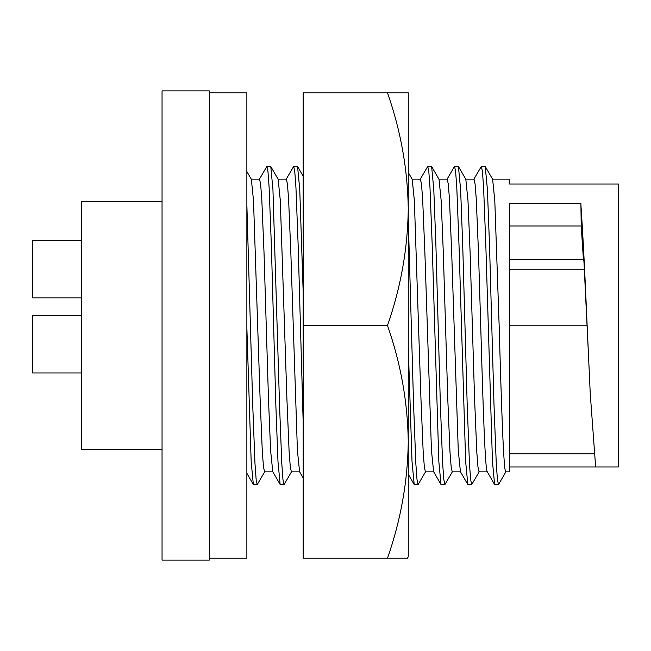 <?xml version="1.0" encoding="UTF-8"?>
<svg xmlns="http://www.w3.org/2000/svg" width="651" height="651" viewBox="0 0 651 651"><rect width="100%" height="100%" fill="white"/><g stroke="black" fill="none" stroke-linecap="round" stroke-linejoin="round"><path stroke-width="0.98" d="M387.483 325.5C400.78 363.429 407.713 402.212 408.267 441.85C407.713 481.488 400.78 520.279 387.483 558.208L303.171 558.208L303.171 92.792L387.483 92.792C400.78 130.721 407.713 169.512 408.267 209.15C407.713 248.788 400.78 287.571 387.483 325.5L303.171 325.5M387.483 558.208L407.412 558.208L408.267 556.719L408.267 92.792L387.483 92.792M408.267 556.719L407.412 558.208M209.337 560.08L209.337 90.92L162.05 90.92L162.05 560.08L209.337 560.08M162.05 201.639L81.725 201.639L81.725 449.361L162.05 449.361M209.337 558.208L246.875 558.208L246.875 92.792L209.337 92.792M32.55 315.556L81.725 315.556L32.55 315.556L32.55 372.982L81.725 372.982M81.725 240.488L32.55 240.488L32.55 297.914L81.725 297.914M485.247 166.51L487.412 189.547L489.544 245.932L494.011 405.068L496.249 463.317L497.421 479.405L498.479 484.637L494.614 484.49L492.449 461.453L485.849 245.932L483.612 187.683L482.44 171.595L481.382 166.363L485.247 166.51L492.628 179.285L494.793 200.598L499.146 325.5C501.384 404.247 503.622 473.342 505.851 471.877L509.603 471.877L509.603 203.625L580.92 203.625L580.92 204.951C582.914 234.157 584.98 274.34 587.137 325.5L590.262 393.896L595.649 466.987L618.45 466.987L618.45 184.013L509.603 184.013L509.603 179.123L492.538 179.123M487.42 471.877C485.19 473.342 482.952 404.247 480.715 325.5L478.485 252.311L476.247 198.734L475.075 183.94L474.018 179.123L465.725 179.123M447.017 179.285L454.569 166.363L458.434 166.51L465.823 179.285L467.979 200.598L470.103 252.311L474.571 398.689L476.809 452.266L477.98 467.06L479.038 471.877L487.33 471.877M595.649 466.987L509.603 466.987M246.875 205.195L252.726 405.068L254.964 463.317L256.136 479.405L257.194 484.637L264.754 471.715M272.85 471.877L264.566 471.877L263.509 467.06L262.329 452.266L260.099 398.689L253.508 200.598L251.343 179.285L246.867 171.538M246.875 328.08L251.164 461.453L253.337 484.49L257.202 484.637M291.558 471.715L284.007 484.637L280.142 484.49L272.761 471.715L270.596 450.402L268.472 398.689L264.005 252.311L261.775 198.75L260.595 183.956L259.537 179.123L251.253 179.123M280.142 484.49L277.977 461.453L275.845 405.068L271.377 245.932L269.14 187.683L267.968 171.595L266.91 166.363L259.358 179.285M284.007 484.637L282.949 479.405L281.777 463.317L279.539 405.068L272.94 189.547L270.775 166.51L266.91 166.363M580.92 204.951L581.205 225.978L583.402 259.293M588.862 363.03L584.346 269.799C584.004 261.002 583.727 257.894 583.54 260.49M509.603 225.978L581.205 225.978M498.479 484.637L505.851 471.877M458.434 166.51L460.607 189.547L462.739 245.932L467.206 405.068L469.436 463.317L470.616 479.405L471.674 484.637L479.226 471.715M481.382 166.363L473.83 179.285M299.663 471.877L291.379 471.877L290.313 467.044L289.142 452.25L286.904 398.689L280.312 200.598L278.156 179.285L270.775 166.51M454.569 166.363L455.627 171.595L456.807 187.683L459.036 245.932L465.644 461.453L467.809 484.49L471.674 484.637M303.171 477.948L299.566 471.715L297.409 450.402L290.818 252.311L288.58 198.75L287.408 183.956L286.35 179.123L278.058 179.123M438.92 179.123L447.196 179.123L448.262 183.956L449.442 198.75L451.672 252.311L458.263 450.402L460.428 471.715L467.809 484.49M303.171 422.23L298.182 245.932L295.953 187.683L294.773 171.595L293.715 166.363L286.163 179.285M420.212 179.285L427.764 166.363L431.629 166.51L439.01 179.285L441.175 200.598L443.298 252.311L447.766 398.689L449.996 452.25L451.176 467.044L452.233 471.877L460.517 471.877M303.171 291.908L299.753 189.547L297.58 166.51L293.715 166.363M431.629 166.51L433.794 189.547L435.926 245.932L440.393 405.068L442.631 463.317L443.803 479.405L444.861 484.637L452.412 471.715M427.764 166.363L428.822 171.595L429.994 187.683L432.231 245.932L438.831 461.453L440.996 484.49L444.861 484.637M412.107 179.123L420.391 179.123L421.457 183.956L422.629 198.75L424.867 252.311L431.45 450.402L433.615 471.715L440.996 484.49M408.267 172.466L412.205 179.285L414.361 200.598L420.953 398.689L423.191 452.25L424.362 467.044L425.42 471.877L433.712 471.877M408.267 219.005L413.588 405.068L415.818 463.317L416.998 479.405L418.056 484.637L425.608 471.715M408.267 347.178L412.018 461.453L414.191 484.49L418.056 484.637M586.868 325.207L509.603 325.207M584.346 269.799L509.603 269.799M246.875 473.31L253.337 484.49M487.233 471.715L494.614 484.49M594.046 453.861L509.603 453.861M509.603 259.293L583.662 259.293M303.171 176.177L297.58 166.51M414.191 484.49L408.267 474.237"/></g></svg>
